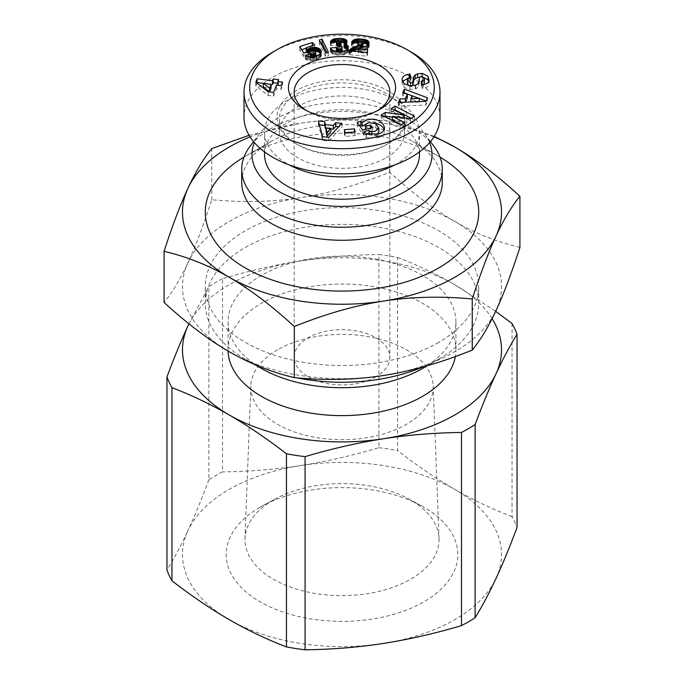 <?xml version="1.0" encoding="UTF-8"?>
<svg xmlns="http://www.w3.org/2000/svg" width="684" height="684" viewBox="0 0 684 684"><rect width="100%" height="100%" fill="white"/><g stroke="black" fill="none" stroke-linecap="round" stroke-linejoin="round"><path stroke-width="0.51" stroke-dasharray="3.42 2.56" d="M433.998 146.325A100.266 57.892 0 0 0 271.103 128.421A100.266 57.892 0 0 0 250.002 146.325M429.62 142.571A90.014 51.967 0 0 0 424.584 133.799A90.014 51.967 0 0 0 278.354 117.716A90.014 51.967 0 0 0 259.416 133.799A90.014 51.967 0 0 0 254.38 142.571M439.992 157.098A136.723 78.942 0 0 0 438.683 156.328A136.723 78.942 0 0 0 245.317 156.328L271.103 141.443A100.266 57.892 0 0 0 241.734 182.371M273.386 500.013A97.034 56.02 0 0 0 244.992 538.385A97.034 56.02 0 0 0 303.884 591.138A97.034 56.02 0 0 0 410.614 579.237A97.034 56.02 0 0 0 439.008 538.385A97.034 56.02 0 0 0 408.365 498.756A97.034 56.02 0 0 0 275.635 498.756A97.034 56.02 0 0 0 273.386 500.013M277.516 349.815A91.194 52.651 0 0 0 250.823 385.879A91.194 52.651 0 0 0 306.175 435.46A91.194 52.651 0 0 0 406.484 424.277A91.194 52.651 0 0 0 433.177 385.879A91.194 52.651 0 0 0 375.969 338.178A91.194 52.651 0 0 0 277.516 349.815M260.1 507.212A115.827 66.878 180 0 1 262.776 505.715A115.827 66.878 180 0 1 421.224 505.715A115.827 66.878 180 0 1 423.9 601.792A115.827 66.878 180 0 1 260.1 601.792A115.827 66.878 180 0 1 260.1 507.212M222.514 278.73A178.883 103.275 0 0 0 215.511 282.56A178.883 103.275 0 0 0 208.876 286.605L208.876 479.758A178.883 103.275 180 0 1 215.511 475.713A178.883 103.275 180 0 1 222.514 471.883L222.514 278.73C249.19 270.796 275.259 264.845 300.712 260.878A159.517 92.092 0 0 0 229.208 284.715A159.517 92.092 0 0 0 188.981 323.823M208.876 479.758C201.729 498.969 194.743 515.933 187.92 530.664A159.517 92.092 180 0 1 229.208 489.376A159.517 92.092 180 0 1 300.712 465.548A159.517 92.092 180 0 1 454.792 489.376A159.517 92.092 180 0 1 496.08 578.339A159.517 92.092 180 0 1 454.792 619.619A159.517 92.092 180 0 1 383.288 643.456A159.517 92.092 180 0 1 229.208 619.619A159.517 92.092 180 0 1 187.92 530.664C181.098 545.328 174.112 558.46 166.964 570.063M378.919 447.687A178.883 103.275 180 0 1 397.549 450.576L397.549 257.415A178.883 103.275 0 0 0 378.919 254.533L378.919 447.687C352.234 455.621 326.165 461.572 300.712 465.548C275.259 469.446 249.19 471.558 222.514 471.883M442.266 182.371A100.266 57.892 0 0 0 412.897 141.443A100.266 57.892 0 0 0 271.103 141.443L245.317 156.328A136.723 78.942 0 0 0 244.008 157.098M422.9 366.957A136.723 78.942 0 0 0 438.683 359.134A136.723 78.942 0 0 0 478.723 303.32A136.723 78.942 0 0 0 394.326 230.388A136.723 78.942 0 0 0 245.317 247.497A136.723 78.942 0 0 0 205.277 303.32A136.723 78.942 0 0 0 245.317 359.134A136.723 78.942 0 0 0 297.258 377.91M438.683 342.385A136.723 78.942 180 0 1 289.674 359.502A136.723 78.942 180 0 1 205.277 286.57A136.723 78.942 180 0 1 245.317 230.756A136.723 78.942 180 0 1 394.326 213.639A136.723 78.942 180 0 1 478.723 286.57A136.723 78.942 180 0 1 438.683 342.385M422.567 368.437L422.567 368.437A113.937 65.784 0 0 0 455.937 321.925A113.937 65.784 0 0 0 385.605 261.151A113.937 65.784 0 0 0 261.433 275.404A113.937 65.784 0 0 0 228.063 321.925A113.937 65.784 0 0 0 261.433 368.437M438.683 359.134L427.278 365.718L438.683 359.134M228.08 351.037A113.937 65.784 180 0 1 228.063 349.832A113.937 65.784 180 0 1 261.433 303.32A113.937 65.784 180 0 1 385.605 289.058A113.937 65.784 180 0 1 455.937 349.832A113.937 65.784 180 0 1 455.339 356.561M377.739 110.509A47.854 27.625 180 0 1 375.841 111.672A47.854 27.625 180 0 1 308.159 111.672A47.854 27.625 180 0 1 306.261 110.509M375.841 376.807A47.854 27.625 180 0 1 323.686 382.801A47.854 27.625 180 0 1 294.146 357.279A47.854 27.625 180 0 1 308.159 337.742A47.854 27.625 180 0 1 360.314 331.749A47.854 27.625 180 0 1 389.854 357.279A47.854 27.625 180 0 1 375.841 376.807M264.52 154.464A77.48 44.734 180 0 1 287.212 122.838A77.48 44.734 180 0 1 371.651 113.142A77.48 44.734 180 0 1 419.48 154.464M394.591 164.989A77.48 44.734 0 0 0 396.788 163.767A77.48 44.734 0 0 0 419.48 132.14A77.48 44.734 0 0 0 371.651 90.81A77.48 44.734 0 0 0 287.212 100.505A77.48 44.734 0 0 0 264.52 132.14A77.48 44.734 0 0 0 289.409 164.989M407.459 83.499L409.896 81.174L410.904 81.088L410.058 77.805L408.408 77.976M402.508 81.456L402.038 82.978L403.97 87.287L409.887 89.604L415.804 88.758A7.199 4.155 0 0 0 418.642 85.868L419.463 81.362A1.924 1.111 180 0 1 422.43 80.55L424.345 82.952M402.038 79.438L402.038 82.79M423.105 77.172L419.737 77.172M429.03 80.233L429.03 83.952L428.782 81.259M422.892 84.534L422.892 88.253L424.268 88.125C427.09 87.535 428.68 86.15 429.03 83.952M377.183 134.209L374.9 135.141L371.78 135.295A3.6 2.078 180 0 1 369.882 134.722A3.6 2.078 180 0 1 369.574 134.526M365.589 129.173L366.017 127.959L368.95 126.36L375.824 127.386L378.876 131.798M375.824 123.659L375.824 127.386M359.399 125.488L357.159 126.018L362.563 133.722L372.575 131.388L370.66 128.652L365.598 129.832L365.581 129.302M366.017 124.24L366.017 127.959M363.777 131.738L363.777 135.458A8.883 5.13 0 0 0 365.624 137.022A8.883 5.13 0 0 0 366.342 137.39L377.927 137.758C382.125 136.638 384.322 134.526 384.519 131.422L384.169 129.532M386.315 157.722A62.663 36.184 0 0 0 404.663 132.14A62.663 36.184 0 0 0 365.983 98.71A62.663 36.184 0 0 0 297.685 106.559A62.663 36.184 0 0 0 279.337 132.14A62.663 36.184 0 0 0 318.017 165.562A62.663 36.184 0 0 0 386.315 157.722M386.315 144.7L386.315 144.7A62.663 36.184 0 0 0 404.663 119.11A62.663 36.184 0 0 0 365.983 85.688A62.663 36.184 0 0 0 297.685 93.528A62.663 36.184 0 0 0 279.337 119.11A62.663 36.184 0 0 0 297.685 144.7A62.663 36.184 0 0 0 386.315 144.7L387.922 143.768L386.315 144.7M387.922 143.768A64.946 37.492 180 0 1 296.078 143.768A64.946 37.492 180 0 1 296.078 90.741A64.946 37.492 180 0 1 387.922 90.741A64.946 37.492 180 0 1 387.922 143.768L387.922 143.768M375.841 111.672L379.868 109.346L375.841 111.672M439.992 117.255A97.992 56.575 0 0 0 379.5 64.989A97.992 56.575 0 0 0 272.711 77.249A97.992 56.575 0 0 0 244.008 117.255M411.289 52.129A97.992 56.575 0 0 0 272.711 52.129M519.917 247.411C496.858 241.897 475.149 233.244 454.792 221.454C434.434 209.732 412.726 193.324 389.675 172.223C358.177 184.885 328.525 193.35 300.712 197.616C272.907 201.96 243.256 202.669 211.758 199.745C203.319 225.72 195.376 246.719 187.92 262.733A159.517 92.092 180 0 1 229.208 221.454A159.517 92.092 180 0 1 300.712 197.616A159.517 92.092 180 0 1 454.792 221.454A159.517 92.092 180 0 1 496.08 310.408A159.517 92.092 180 0 1 454.792 351.696A159.517 92.092 180 0 1 383.288 375.525A159.517 92.092 180 0 1 229.208 351.696A159.517 92.092 180 0 1 187.92 262.733C180.465 278.833 172.522 292.077 164.083 302.465M433.904 136.877A159.517 92.092 0 0 0 300.712 123.188A159.517 92.092 0 0 0 250.096 136.877M249.113 135.278L300.712 123.188C328.756 118.845 358.407 118.135 389.675 121.059L434.212 136.381M389.675 121.059L389.675 172.223M211.758 148.582L211.758 199.745M336.784 51.351L336.784 51.941L336.468 51.317M335.818 51.24L330.338 51.727L332.997 54.164L337.135 55.113L343.753 54.788L346.087 53.993L348.096 52.129L348.395 50.565L347.558 49.163M330.338 48.008L330.338 51.727M330.475 48.231L330.475 51.95M330.928 48.872L330.928 52.591M331.492 49.445L331.492 53.172M332.125 49.949L332.125 53.668M332.997 50.436L332.997 54.164M333.937 50.813L333.937 54.532M335.023 51.103L335.023 54.823M335.126 51.129L335.126 54.848M336.066 51.274L336.066 55.002M337.135 51.386L337.135 55.113M338.358 51.445L338.358 55.165M339.743 51.445L339.743 55.165M340.299 51.437L340.299 55.165M341.564 51.368L341.564 55.088M342.718 51.249L342.718 54.968M343.753 51.069L343.753 54.788M344.668 50.838L344.668 54.558M345.172 50.667L345.172 54.387M346.087 50.265L346.087 53.993M346.865 49.795L346.865 53.514M347.489 49.239L347.489 52.959M347.669 49.034L347.669 52.754M348.096 48.41L348.096 52.129M348.353 47.769L348.353 51.488M348.421 47.111L348.421 50.83M348.395 47.35L348.395 50.565M348.182 48.188L348.182 49.898M344.052 47.931L346.968 45.896L346.933 44.528L345.865 43.374M344.822 43.921L344.822 47.641M345.702 43.494L345.702 47.213M346.361 43.006L346.361 46.726M346.591 42.793L346.591 46.512M346.968 42.177L346.968 45.896M346.933 42.237L346.933 44.528M346.54 42.836L346.54 43.938M341.102 42.151L336.22 42.263L336.212 46.008L337.075 44.674L338.811 44.272L340.461 44.605L341.102 45.512M340.281 40.826L340.281 42.1M338.854 40.553L338.854 42.092M338.469 40.595L338.469 42.1M337.152 40.92L337.152 42.16M336.101 42.271L332.672 43.212L330.432 45.477L336.212 46.008M333.937 42.075L333.937 42.707M333.117 41.998L333.117 43.015M332.672 41.963L332.672 43.212M331.911 41.895L331.911 43.673M331.304 41.835L331.304 44.203M330.799 41.792L330.799 44.802M330.432 41.758L330.432 45.477M336.254 42.126L336.254 45.845M336.571 41.425L336.571 45.144M337.075 40.946L337.075 44.674M337.682 40.698L337.682 44.426M338.811 40.553L338.811 44.272M339.521 40.595L339.521 44.323M340.461 40.878L340.461 44.605M340.829 41.143L340.829 44.87M341.008 45.854L339.495 46.905L337.563 47.008L337.349 49.522L340.564 49.402L342.299 51.095M340.35 45.657L340.35 46.572M339.495 45.571L339.495 46.905M338.358 45.64L338.358 47.034M337.563 45.768L337.563 47.008M337.349 45.802L337.349 49.522M338.298 45.648L338.298 49.368M339.307 45.571L339.307 49.291M339.426 45.571L339.426 49.291M340.564 45.683L340.564 49.402M341.47 46.025L341.47 49.744M341.632 46.136L341.632 49.855M342.12 46.674L342.12 50.394M342.291 51.291L341.547 52.488L339.503 53.036L336.784 51.941M342.068 51.317L342.068 51.958M341.547 51.368L341.547 52.488L341.513 51.377M340.615 51.42L340.615 52.899M339.503 51.445L339.503 53.036M338.529 51.445L338.529 52.959M337.588 51.411L337.588 52.634M337.298 51.394L337.298 52.471M311.22 56.952L311.22 57.678L310.356 57.174L305.312 59.243L306.637 59.901L311.673 60.662L316.812 59.525L319.522 58.234L320.967 56.729L321.224 54.951L320.591 53.557M305.312 55.524L305.312 59.243M305.705 55.746L305.705 59.465M306.637 56.182L306.637 59.901M307.535 56.507L307.535 60.226M307.757 56.567L307.757 60.286M308.817 56.798L308.817 60.517M309.98 56.934L309.98 60.654M310.545 56.969L310.545 60.688M311.673 56.934L311.673 60.662M312.87 56.806L312.87 60.525M313.092 56.772L313.092 60.491M314.093 56.584L314.093 60.303M315.179 56.31L315.179 60.03M316.316 55.968L316.316 59.688M316.812 55.806L316.812 59.525M317.872 55.387L317.872 59.115M318.77 54.968L318.77 58.687M319.522 54.515L319.522 58.234M320.138 54.053L320.138 57.772M320.548 53.617L320.548 57.336M320.967 53.01L320.967 56.729M321.215 52.369L321.215 56.088M321.266 51.693L321.266 55.413M321.224 52.258L321.224 54.951M321.018 52.873L321.018 54.284M314.691 51.001L310.331 51.633L307.33 53.241L306.791 52.394M313.623 50.342L313.623 51.009M312.537 50.12L312.537 51.112M311.434 50.154L311.434 51.326M310.331 50.436L310.331 51.633M309.647 50.778L309.647 51.873M308.074 52.112L308.074 52.702M307.33 52.283L307.33 53.241M306.175 51.437L314.708 48.667L312.323 46.221L306.175 48.213M314.708 44.947L314.708 48.667M312.323 45.717L312.323 46.221M301.678 49.675L299.737 50.3L303.816 56.781L308.706 55.695L309.715 54.446L311.904 53.797L315.119 55.079L315.82 56.191L315.298 57.422L313.486 58.037L311.22 57.678M299.737 46.58L299.737 50.3M303.816 53.061L303.816 56.781M308.706 51.975L308.706 55.695M308.886 51.574L308.886 55.301M309.322 51.018L309.322 54.737M309.715 50.727L309.715 54.446M310.596 50.317L310.596 54.036M310.801 50.257L310.801 53.985M311.904 50.077L311.904 53.797M312.981 50.146L312.981 53.865M313.563 50.308L313.563 54.027M314.366 50.736L314.366 54.455M315.119 51.36L315.119 55.079M315.521 51.822L315.521 55.549M315.811 56.122L315.811 56.755M315.769 56.131L315.769 56.84M315.298 56.276L315.298 57.422M314.452 56.49L314.452 57.841M313.486 56.695L313.486 58.037M312.357 56.858L312.357 58.003M312.161 56.883L312.161 57.969M256.936 83.089L255.807 85.945L268.137 95.444L273.566 96.153L276.481 88.766L281.133 89.382L282.535 85.833L281.141 85.654L281.133 89.382M255.807 82.217L255.807 85.945M268.137 91.724L268.137 95.444M273.566 92.434L273.566 96.153M276.481 85.047L276.481 88.766M282.535 82.114L282.535 85.833M277.875 85.218L278.585 83.431L277.875 83.337M278.585 79.703L278.585 83.431M263.314 87.039L271.078 88.056M328.337 52.069L328.337 55.789L326.781 52.574M320.899 43.195L319.334 43.699L325.652 56.661L328.337 55.789M319.334 39.98L319.334 43.699M325.652 52.942L325.652 56.661M369.172 42.588L369.172 46.307L368.257 44.734M368.984 43.648L368.984 45.657M368.591 44.349L368.591 45.041M368.488 44.486L368.488 44.939M363.059 42.895L357.741 42.622M362.631 41.98L362.631 42.836M361.272 41.45L361.272 42.699M360.938 41.391L360.938 42.673M359.596 41.433L359.596 42.596M358.39 41.938L358.39 42.588M355.962 42.836L353.406 43.785L351.533 45.982L357.501 46.76L358.861 45.366L360.836 45.093L362.588 45.657L363.067 46.692M354.218 42.605L354.218 43.349M353.406 42.502L353.406 43.785M352.987 42.451L352.987 44.092M352.431 42.374L352.431 44.614M351.952 42.314L351.952 45.247M351.533 42.254L351.533 45.982M357.501 43.041L357.501 46.76M357.706 42.664L357.706 46.384M358.236 42.04L358.236 45.76M358.861 41.647L358.861 45.366M359.69 41.408L359.69 45.127M360.836 41.373L360.836 45.093M361.733 41.527L361.733 45.247M362.588 41.929L362.588 45.657M362.973 42.331L362.973 46.059M362.477 47.427L358.305 49.18M359.604 48.325L359.604 48.752M352.73 51.274L348.925 54.677L367.009 56.174L367.71 53.335L358.305 52.557L366.769 49.539L368.428 48.299L369.172 46.307M351.55 51.18L351.55 51.924M350.96 51.129L350.96 52.335M350.293 51.069L350.293 52.882M349.729 51.026L349.729 53.455M349.267 50.992L349.267 54.062M348.925 50.958L348.925 54.677M367.009 52.454L367.009 56.174M367.71 49.616L367.71 53.335M358.305 51.736L358.305 52.557M359.032 48.538L359.032 52.258M359.946 48.205L359.946 51.924M360.323 48.077L360.323 51.796M361.272 47.769L361.272 51.497M362.614 47.384L362.614 51.112M362.734 47.35L362.734 51.069M363.974 46.957L363.974 50.676M365.051 46.58L365.051 50.3M365.991 46.196L365.991 49.915M366.769 45.819L366.769 49.539M367.411 45.443L367.411 49.163M367.812 45.153L367.812 48.872M368.428 44.58L368.428 48.299M368.856 43.981L368.856 47.709M369.103 43.349L369.103 47.068M369.129 43.246L369.129 46.974M355.235 135.569L354.449 132.551L344.266 133.44L345.052 136.458L355.235 135.569L355.235 131.85M354.449 131.918L354.449 132.551M344.266 129.721L344.266 133.44M345.052 132.739L345.052 136.458M341.94 123.342L341.94 127.07L338.742 126.745M330.825 128.977L326.054 128.489M319.402 124.804L318.368 124.702L322.643 140.459L328.765 141.075L341.94 127.07M318.368 120.983L318.368 124.702M322.643 136.74L322.643 140.459M328.765 137.356L328.765 141.075M326.054 131.593L330.825 132.072M404.176 93.152L402.748 96.376L407.348 97.983M402.748 92.648L402.748 96.376M405.484 102.19L399.96 102.643L398.37 106.225L425.91 105.011L427.457 101.531L426.038 101.001M398.37 102.506L398.37 106.225M425.91 101.292L425.91 105.011M427.457 97.812L427.457 101.531M419.189 98.428L417.975 97.974M419.189 102.121L410.879 102.344L412.084 99.633L419.189 102.121L419.189 101.583M412.084 95.914L412.084 99.633M368.163 134.226L363.777 135.458M363.649 131.559L363.649 135.278M366.342 133.671L366.342 137.39M376.414 134.389L376.414 138.108M373.977 122.872L367.684 123.06M357.159 122.291L357.159 126.018M362.563 130.003L362.563 133.722M372.575 127.669L372.575 131.388M370.66 128.113L370.66 128.652M365.598 129.293L365.598 129.832M412.734 85.739A1.924 1.111 180 0 1 410.545 86.466L408.647 85.697M410.904 77.369L410.904 81.088M403.97 83.568L403.97 87.287M409.887 85.876L409.887 89.604M415.137 85.303L415.137 89.023M423.558 84.491L421.173 85.124L422.002 88.33L422.892 88.253M421.173 81.405L421.173 85.124M422.002 84.611L422.002 88.33M404.569 122.624L404.569 126.343L401.371 124.676M392.428 120.033L410.554 122.513L414.504 119.974L411.298 118.306M410.554 118.785L410.554 122.513M414.504 116.254L414.504 119.974M394.523 110.175L391.316 112.236L403.774 118.708L392.428 117.161M391.316 108.517L391.316 112.236M403.774 117.862L403.774 118.708M384.588 116.554L381.381 118.606L400.858 128.729L404.569 126.343M381.381 114.886L381.381 118.606M400.858 125.001L400.858 128.729M512.042 323.523L512.042 516.676A178.883 103.275 180 0 1 517.036 527.432M188.946 323.806L208.876 286.605M397.549 257.415C417.078 264.888 436.161 273.985 454.792 284.715A159.517 92.092 0 0 0 300.712 260.878C326.165 256.97 352.234 254.858 378.919 254.533M512.042 516.676C492.506 509.204 473.431 500.107 454.792 489.376C436.161 478.586 417.078 465.65 397.549 450.576M492.095 318.65A159.517 92.092 0 0 0 454.792 284.715L495.652 311.314M371.78 134.765L371.78 135.295M332.193 49.983L332.193 53.703M377.927 134.038L377.927 137.758M410.545 85.885L410.545 86.466M409.896 77.454L409.896 81.174M415.804 85.038L415.804 88.758M418.642 82.148L418.642 85.868M419.463 77.643L419.463 81.362M422.43 76.83L422.43 80.55M422.079 84.602L422.079 85.047M259.416 133.799L253.55 141.605M250.823 385.879L244.992 538.385M275.635 498.756L262.776 505.715M408.365 498.756L421.224 505.715M205.277 303.32L205.277 286.57M254.448 364.41L245.317 359.134M228.063 349.832L228.063 321.925M294.146 92.135L294.146 357.279M419.48 151.891L419.48 132.14M429.124 79.31L429.124 83.029M404.663 132.14L404.663 119.11M297.685 144.7L296.078 143.768M308.159 111.672L304.132 109.346M279.337 132.14L279.337 119.11M384.519 127.703L384.519 131.422M402.038 79.258L402.038 82.978M264.52 151.891L264.52 132.14M389.854 92.135L389.854 357.279M455.937 349.832L455.937 321.925M478.723 303.32L478.723 286.57M412.897 141.443L438.683 156.328M433.177 385.879L439.008 538.385M424.584 133.799L430.45 141.605"/><path stroke-width="1.03" d="M253.55 141.605L250.002 146.325A100.266 57.892 0 0 0 241.734 169.35A100.266 57.892 0 0 0 303.628 222.83A100.266 57.892 0 0 0 412.897 210.287A100.266 57.892 0 0 0 442.266 169.35A100.266 57.892 0 0 0 433.998 146.325L430.45 141.605M254.38 142.571A90.014 51.967 0 0 0 298.207 199.865A90.014 51.967 0 0 0 405.646 191.212A90.014 51.967 0 0 0 429.62 142.571M241.734 169.35L241.734 182.371A100.266 57.892 0 0 0 303.628 235.86A100.266 57.892 0 0 0 412.897 223.309A100.266 57.892 0 0 0 442.266 182.371L442.266 169.35M475.124 617.729A178.883 103.275 180 0 1 468.489 621.773A178.883 103.275 180 0 1 461.486 625.604L461.486 432.45A178.883 103.275 0 0 0 468.489 428.62A178.883 103.275 0 0 0 475.124 424.576L475.124 617.729C482.271 606.127 489.257 593.002 496.08 578.339C502.902 563.607 509.888 546.636 517.036 527.432L517.036 334.271A178.883 103.275 0 0 0 512.042 323.523L495.652 311.314M286.451 453.766A178.883 103.275 0 0 0 305.081 456.647L305.081 649.8A178.883 103.275 180 0 1 286.451 646.919L286.451 453.766C266.922 438.683 247.839 425.747 229.208 414.957A159.517 92.092 0 0 0 383.288 438.786A159.517 92.092 0 0 0 454.792 414.957A159.517 92.092 0 0 0 496.08 373.669C489.257 388.401 482.271 405.364 475.124 424.576M244.008 157.098A136.723 78.942 0 0 0 245.983 268.342A136.723 78.942 0 0 0 438.683 267.966A136.723 78.942 0 0 0 439.992 157.098M297.258 377.91A136.723 78.942 0 0 0 422.9 366.957M254.448 364.41L261.433 368.437A113.937 65.784 0 0 0 422.567 368.437L427.278 365.718L422.567 368.437M455.339 356.561A113.937 65.784 180 0 1 422.567 396.344A113.937 65.784 180 0 1 299.361 410.836A113.937 65.784 180 0 1 228.08 351.037M306.261 110.509A47.854 27.625 180 0 1 294.146 92.135A47.854 27.625 180 0 1 308.159 72.598A47.854 27.625 180 0 1 360.314 66.613A47.854 27.625 180 0 1 389.854 92.135A47.854 27.625 180 0 1 377.739 110.509M419.48 151.891L419.48 154.464A77.48 44.734 180 0 1 396.788 186.099A77.48 44.734 180 0 1 312.349 195.795A77.48 44.734 180 0 1 264.52 154.464L264.52 151.891M408.408 77.976L402.508 81.456M402.038 79.07C402.748 76.343 405.116 74.701 409.152 74.163L410.058 74.086L410.904 77.369L409.896 77.454L407.459 79.78L410.545 82.747A1.924 1.111 0 0 0 412.828 81.772L413.666 77.172A7.199 4.155 180 0 1 415.222 75.001L417.531 73.855L422.208 73.368L428.09 76.266L429.03 80.233C428.68 82.422 427.09 83.816 424.268 84.406L422.002 84.611L421.173 81.405L422.079 81.319L424.345 79.224L422.43 76.83A1.924 1.111 0 0 0 419.463 77.643L418.642 82.148A7.199 4.155 180 0 1 415.804 85.038L409.887 85.876L403.97 83.568L402.038 79.438M428.09 76.266L428.09 79.985L423.105 77.172M428.782 81.259L428.09 79.985M378.876 128.113L375.824 123.659L368.95 122.641L366.017 124.24L365.598 126.112L370.66 124.924L372.575 127.669L362.563 130.003L357.159 122.291L360.836 121.436L362.144 122.539L367.633 119.349C377.098 118.443 382.724 121.23 384.519 127.703C384.322 130.798 382.125 132.91 377.927 134.038L366.342 133.671A8.883 5.13 180 0 1 365.624 133.303A8.883 5.13 180 0 1 363.777 131.738L369.086 130.311A3.6 2.078 0 0 0 369.882 130.995A3.6 2.078 0 0 0 371.78 131.576L374.9 131.422L378.876 128.113L378.876 131.832L377.183 134.209M367.684 123.06L362.144 126.258L360.836 125.155L359.399 125.488M362.144 122.539L362.144 126.258M304.132 65.621A53.549 30.917 0 0 0 304.132 109.346A53.549 30.917 0 0 0 379.868 109.346L379.868 109.346A53.549 30.917 0 0 0 379.868 65.621A53.549 30.917 0 0 0 304.132 65.621M272.711 52.129L276.738 49.804L272.711 52.129A97.992 56.575 0 0 0 244.008 92.135L244.008 117.255A97.992 56.575 0 0 0 304.5 169.521A97.992 56.575 0 0 0 411.289 157.26A97.992 56.575 0 0 0 439.992 117.255L439.992 92.135A97.992 56.575 0 0 0 411.289 52.129L407.262 49.804A92.289 53.284 180 0 1 407.262 125.163A92.289 53.284 180 0 1 276.738 125.163A92.289 53.284 180 0 1 276.738 49.804L276.738 49.804A92.289 53.284 180 0 1 407.262 49.804M244.008 92.135A97.992 56.575 0 0 0 304.5 144.401A97.992 56.575 0 0 0 411.289 132.14A97.992 56.575 0 0 0 439.992 92.135M250.096 136.877A159.517 92.092 0 0 0 229.208 147.026A159.517 92.092 0 0 0 187.92 188.314A159.517 92.092 0 0 0 229.208 277.268A159.517 92.092 0 0 0 383.288 301.105A159.517 92.092 0 0 0 454.792 277.268A159.517 92.092 0 0 0 496.08 235.98C488.564 252.165 480.621 273.155 472.242 298.976C440.975 296.044 411.323 296.753 383.288 301.105C355.244 305.432 325.593 313.896 294.325 326.499L294.325 377.654C325.823 380.578 355.475 379.868 383.288 375.525C411.093 371.267 440.744 362.802 472.242 350.131C480.681 339.743 488.624 326.499 496.08 310.408C503.535 294.394 511.478 273.395 519.917 247.411L519.917 196.257C511.538 206.542 503.595 219.786 496.08 235.98A159.517 92.092 0 0 0 454.792 147.026A159.517 92.092 0 0 0 433.904 136.877M294.325 326.499C271.437 305.517 249.737 289.11 229.208 277.268C208.68 265.409 186.971 256.748 164.083 251.302C172.462 225.489 180.405 204.49 187.92 188.314C195.436 172.112 203.379 158.868 211.758 148.582L249.113 135.278M434.212 136.381L454.792 147.026C475.32 158.868 497.029 175.275 519.917 196.257M472.242 298.976L472.242 350.131M164.083 251.302L164.083 302.465C187.142 323.566 208.851 339.974 229.208 351.696C249.566 363.486 271.274 372.139 294.325 377.654M336.4 47.461L338.529 49.239L340.615 49.171L342.068 48.239L342.12 46.674L341.47 46.025L337.349 45.802L337.563 43.289L340.35 42.853L340.965 42.305L340.829 41.143L337.682 40.698L336.212 42.28L330.432 41.758L331.911 39.954L333.937 38.988L340.281 38.381L344.556 39.005L346.54 40.219L347.079 41.459L346.591 42.793L344.052 44.203L347.66 45.512L348.353 47.769L347.489 49.239L345.172 50.667L339.743 51.445L333.937 50.813L332.125 49.949L330.338 48.008L336.4 47.461L336.4 51.189L335.818 51.24M310.356 53.446L312.357 54.284L315.298 53.703L315.82 52.463L314.366 50.736L310.801 50.257L308.706 51.975L303.816 53.061L299.737 46.58L312.323 42.502L314.708 44.947L306.175 47.709L307.33 49.522L311.434 47.606L315.957 47.401L319.599 48.821L321.266 51.693L320.967 53.01L319.522 54.515L314.093 56.584L308.817 56.798L305.312 55.524L310.356 53.446L310.356 56.952M255.807 82.217L257.167 78.78L272.48 80.789L273.181 78.993L278.585 79.703L277.875 81.499L282.535 82.114L281.133 85.662L276.481 85.047L273.566 92.434L268.137 91.724L255.807 82.217M322.044 39.099L328.337 52.069L325.652 52.942L319.334 39.98L322.044 39.099L322.044 42.827L320.899 43.195M368.984 41.938L368.856 43.981L367.411 45.443L358.305 48.838L367.71 49.616L367.009 52.454L348.925 50.958L352.132 47.846L361.52 44.306L363.067 42.972L362.588 41.929L360.836 41.373L358.861 41.647L357.501 43.041L351.533 42.254L354.218 39.629L358.39 38.868L365.812 39.706L368.591 41.314L368.984 43.648M354.449 128.831L355.235 131.85L345.052 132.739L344.266 129.721L354.449 128.831L354.449 131.918M335.724 122.727L341.94 123.342L328.765 137.356L322.643 136.74L318.368 120.983L324.678 121.615L325.353 124.702L333.305 125.497L335.724 122.727L335.724 126.446L333.305 129.225L330.825 128.977M402.748 92.648L404.312 89.125L427.457 97.812L425.91 101.292L398.37 102.506L399.96 98.924L405.347 98.778L407.348 94.264L402.748 92.648M392.428 116.314L404.569 122.624L400.858 125.001L381.381 114.886L385.186 112.45L403.774 114.989L391.316 108.517L395.027 106.131L414.504 116.254L410.554 118.785L392.428 116.314L392.428 120.033L401.371 124.676M336.784 48.222L336.784 51.351M348.395 46.845L348.395 47.35M348.182 46.179L348.182 48.188M347.763 45.597L347.763 48.906M347.66 45.512L347.66 49.043M347.558 49.163L344.052 47.931L344.052 44.203M346.95 44.999L346.95 48.726M346.018 44.605L346.018 48.325M345.3 44.409L345.3 48.128M346.933 40.809L346.933 42.237M346.54 40.219L346.54 42.836M345.933 39.689L345.933 43.323M345.865 43.374L341.102 42.151M345.095 39.219L345.095 42.938M344.556 39.005L344.556 42.733M343.719 38.766L343.719 42.494M342.718 38.578L342.718 42.297M341.564 38.458L341.564 42.177M340.281 38.381L340.281 40.826M338.854 38.372L338.854 40.553M338.469 38.381L338.469 40.595M337.152 38.441L337.152 40.92M335.947 38.569L335.947 42.263M334.886 38.74L334.886 42.16M333.937 38.988L333.937 42.075M333.117 39.296L333.117 41.998M332.672 39.492L332.672 41.963M331.911 39.954L331.911 41.895M331.304 40.484L331.304 41.835M330.799 41.083L330.799 41.792M341.102 41.792L341.008 45.854M340.965 42.305L340.965 45.837M340.35 42.853L340.35 45.657M339.495 43.178L339.495 45.571M338.358 43.314L338.358 45.64M337.563 43.289L337.563 45.768M342.068 48.239L342.068 51.317M341.547 48.769L341.547 51.368L341.513 48.786M340.615 49.171L340.615 51.42M339.503 49.316L339.503 51.445M338.529 49.239L338.529 51.445M337.588 48.915L337.588 51.411M337.298 48.752L337.298 51.394M311.22 53.959L311.22 56.952M321.224 51.232L321.224 52.258M321.018 50.565L321.018 52.873M320.676 49.941L320.676 53.429M320.591 53.557L318 51.651L314.691 51.001M320.189 49.351L320.189 53.07M319.599 48.821L319.599 52.548M318.847 48.325L318.847 52.052M318 47.931L318 51.651M317.017 47.615L317.017 51.343M315.957 47.401L315.957 51.12M315.794 47.384L315.794 51.103M314.717 47.281L314.717 51.001M313.623 47.281L313.623 50.342M312.537 47.393L312.537 50.12M311.434 47.606L311.434 50.154M310.331 47.914L310.331 50.436M309.647 48.154L309.647 50.778M308.732 48.581L308.732 51.924M308.074 48.983L308.074 52.112M307.33 49.522L307.33 52.283M306.791 52.394L306.175 51.437L306.175 47.709M312.323 42.502L312.323 45.717M306.175 48.213L301.678 49.675M315.82 52.463L315.82 56.114M315.811 53.036L315.811 56.122M315.769 53.121L315.769 56.131M315.298 53.703L315.298 56.276M314.452 54.121L314.452 56.49M313.486 54.318L313.486 56.695M312.357 54.284L312.357 56.858M312.161 54.25L312.161 56.883M257.167 78.78L256.936 83.089M281.141 85.654L277.875 85.218L277.875 81.499M277.875 83.337L273.181 82.721L272.48 84.508L257.167 82.499M273.181 78.993L273.181 82.721M272.48 80.789L272.48 84.508M269.582 91.861L263.314 87.039L263.314 83.32L269.582 88.142L269.582 91.861L271.078 88.056L271.078 84.337L263.314 83.32M269.582 88.142L271.078 84.337M326.781 52.574L322.044 42.827M368.591 41.314L368.591 44.349M368.488 41.22L368.488 44.486M368.257 44.734L363.059 42.895M367.872 40.672L367.872 44.392M367.086 40.202L367.086 43.921M366.12 39.809L366.12 43.528M365.812 39.706L365.812 43.425M364.905 39.475L364.905 43.203M363.854 39.287L363.854 43.006M362.631 39.108L362.631 41.98M361.272 38.979L361.272 41.45M360.938 38.954L360.938 41.391M359.596 38.877L359.596 41.433M358.39 38.868L358.39 41.938M357.741 42.622L355.962 42.836M357.322 38.92L357.322 42.639M356.398 39.022L356.398 42.741M356.304 39.039L356.304 42.759M355.193 39.287L355.193 42.733M354.218 39.629L354.218 42.605M353.406 40.065L353.406 42.502M352.987 40.373L352.987 42.451M352.431 40.895L352.431 42.374M351.952 41.527L351.952 42.314M363.067 42.972L363.067 46.692L362.477 47.427M362.794 43.468L362.794 47.187M362.058 44.024L362.058 47.547M361.52 44.306L361.52 47.7M360.682 44.648L360.682 47.957M359.604 45.033L359.604 48.325M358.305 49.18L352.73 51.274M358.245 45.486L358.245 49.205M358.108 45.52L358.108 49.239M356.834 45.931L356.834 49.658M355.663 46.341L355.663 50.069M354.603 46.734L354.603 50.454M353.662 47.119L353.662 50.838M352.85 47.495L352.85 51.215M352.132 47.846L352.132 51.223M351.55 48.205L351.55 51.18M350.96 48.607L350.96 51.129M350.293 49.163L350.293 51.069M349.729 49.735L349.729 51.026M349.267 50.334L349.267 50.992M358.305 48.838L358.305 51.736M338.742 126.745L335.724 126.446M333.305 125.497L333.305 129.225M326.054 128.489L325.353 128.421L324.678 125.334L319.402 124.804M325.353 124.702L325.353 128.421M324.678 121.615L324.678 125.334M327.097 136.364L326.054 131.593L326.054 127.874L327.097 132.636L327.097 136.364L330.825 132.072L330.825 128.353L326.054 127.874M327.097 132.636L330.825 128.353M404.312 89.125L404.176 93.152M407.348 94.264L407.348 97.983L405.484 102.19M405.347 98.778L405.347 102.198M399.96 98.924L399.96 102.438M426.038 101.001L419.189 98.428L419.189 101.583M417.975 97.974L404.312 92.844M410.879 98.624L419.189 98.393L412.084 95.914L410.879 98.624L410.879 101.95M369.078 130.293L369.078 134.013L368.163 134.226M384.169 129.532C382.613 126.078 379.218 123.855 373.977 122.872M360.836 121.436L360.836 125.155M370.66 124.924L370.66 128.113M365.598 126.112L365.598 129.293M378.876 128.096L378.876 131.832M369.574 134.526A3.6 2.078 180 0 1 369.086 134.03L369.078 134.013M417.531 73.855L417.531 77.583L415.222 78.72A7.199 4.155 0 0 0 413.666 80.892L412.828 85.491A1.924 1.111 180 0 1 412.734 85.739M419.737 77.172L417.531 77.583M408.647 85.697L407.459 83.499L407.459 79.78M410.058 74.086L410.058 77.437M424.345 79.224L424.345 82.952L423.558 84.491M411.298 118.306L395.027 109.85L394.523 110.175M395.027 106.131L395.027 109.85M403.774 114.989L403.774 117.862M392.428 117.161L385.186 116.169L384.588 116.554M385.186 112.45L385.186 116.169M289.409 164.989A77.48 44.734 0 0 0 394.591 164.989M166.964 376.901A178.883 103.275 0 0 0 171.958 387.657L171.958 580.81A178.883 103.275 180 0 1 166.964 570.063L166.964 376.901C174.112 357.698 181.098 340.726 187.92 325.994L188.946 323.806M171.958 580.81C191.494 595.892 210.569 608.828 229.208 619.619C247.839 630.349 266.922 639.446 286.451 646.919M305.081 649.8C331.766 649.475 357.835 647.363 383.288 643.456C408.741 639.489 434.81 633.538 461.486 625.604M188.981 323.823A159.517 92.092 0 0 0 187.92 325.994A159.517 92.092 0 0 0 229.208 414.957C210.569 404.227 191.494 395.13 171.958 387.657M517.036 334.271C509.888 345.873 502.902 359.006 496.08 373.669A159.517 92.092 0 0 0 492.095 318.65M461.486 432.45C434.81 432.775 408.741 434.887 383.288 438.786C357.835 442.762 331.766 448.713 305.081 456.647M371.78 131.576L371.78 134.765M369.086 130.311L369.086 134.03M422.071 73.368L422.071 76.728M415.222 75.001L415.222 78.72M413.666 77.172L413.666 80.892M412.828 81.772L412.828 85.491M410.545 82.747L410.545 85.885M409.254 74.154L409.254 77.574M422.079 81.319L422.079 84.602M365.572 129.464L365.572 125.745"/></g></svg>
